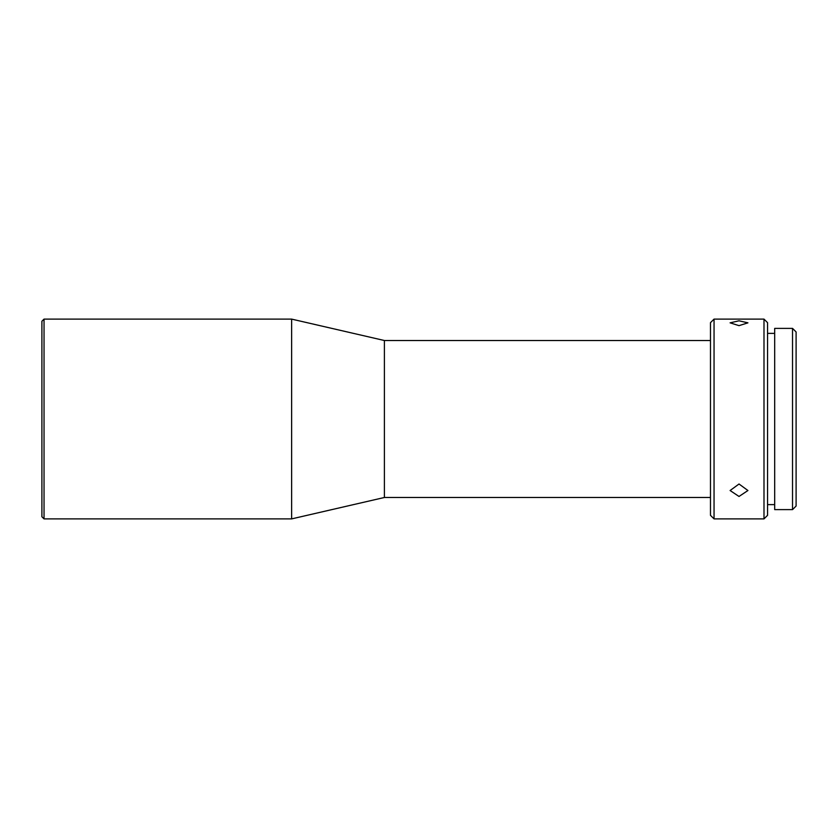 <?xml version="1.0" encoding="UTF-8"?>
<svg xmlns="http://www.w3.org/2000/svg" width="838" height="838" viewBox="0 0 838 838"><rect width="100%" height="100%" fill="white"/><g stroke="black" fill="none" stroke-linecap="round" stroke-linejoin="round"><path stroke-width="1.26" d="M44.037 518.89L41.9 516.753L41.9 321.247L44.037 319.11L44.037 518.89L291.634 518.89L291.634 319.11L44.037 319.11M710.477 340.511L384.391 340.511L384.391 497.489L291.634 518.89M710.477 497.489L384.391 497.489M710.477 515.328L710.477 322.672L714.049 319.11L714.049 518.89L710.477 515.328M739.022 496.463L747.936 490.523L739.022 484.008L730.097 490.523L739.022 496.463M739.022 325.647L747.936 322.84L739.022 320.807L730.097 322.84L739.022 325.647M763.994 518.89L767.556 515.328L767.556 322.672L763.994 319.11L763.994 518.89L714.049 518.89M763.994 319.11L714.049 319.11M774.689 333.377L767.556 333.377M774.689 504.623L767.556 504.623M792.528 328.381L792.528 509.619L774.689 509.619L774.689 328.381L792.528 328.381L796.1 331.953L796.1 506.047L792.528 509.619M384.391 340.511L291.634 319.11"/></g></svg>
